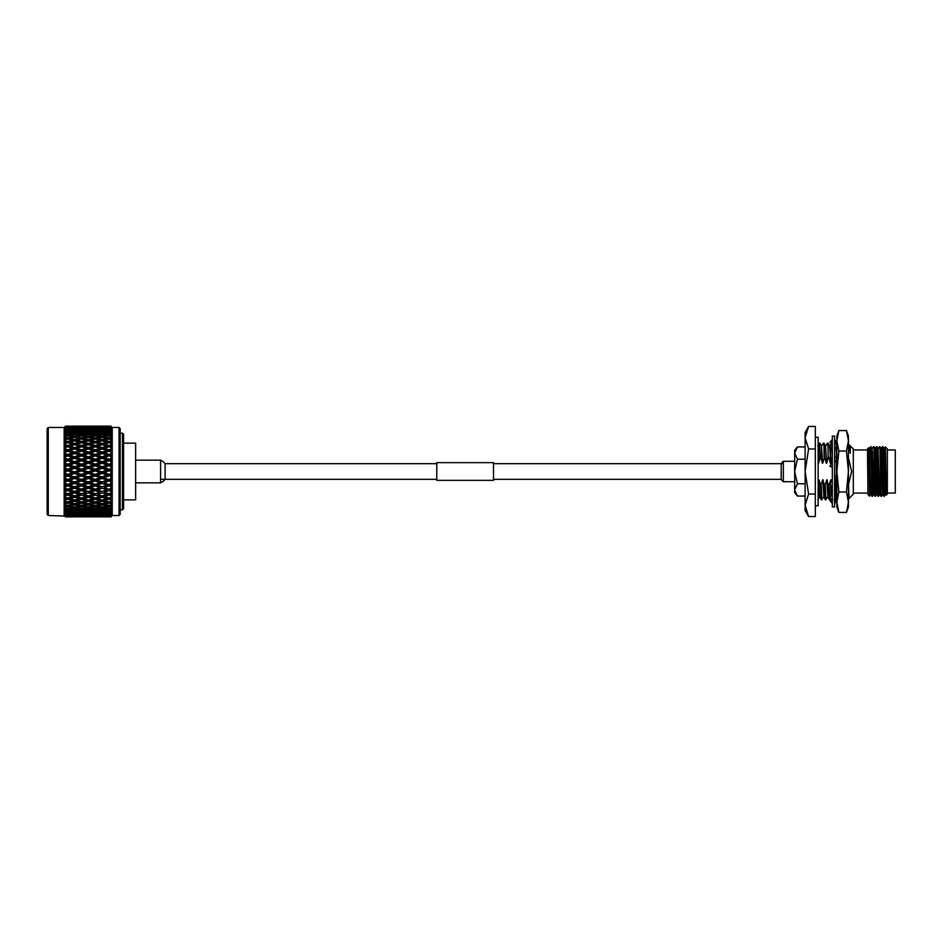 <?xml version="1.0" encoding="UTF-8"?>
<svg xmlns="http://www.w3.org/2000/svg" width="943" height="943" viewBox="0 0 943 943"><rect width="100%" height="100%" fill="white"/><g stroke="black" fill="none" stroke-linecap="round" stroke-linejoin="round"><path stroke-width="1.41" d="M135.627 460.16L160.581 460.16L160.581 482.84L160.581 460.16A12.483 12.483 0 0 1 165.108 463.673L165.108 479.327A12.483 12.483 0 0 1 160.581 482.84L135.627 482.84M123.58 443.139L135.627 443.139L135.627 499.861L123.58 499.861M47.15 514.371L47.15 428.617L48.282 427.474L48.282 515.526L64.702 516.057M119.042 427.474L120.185 428.617L120.185 514.383L119.042 515.526L119.042 427.474L112.241 427.474L112.241 515.526L110.885 516.776L104.048 516.54M122.449 433.155L123.58 434.287L123.58 508.713L122.449 509.845L122.449 433.155L120.185 433.155M122.449 509.833L120.185 509.845M107.278 426.13L110.885 426.13L104.296 426.142L110.885 426.13L112.241 427.474L110.885 426.177M109.011 428.24L109.011 426.825L104.296 426.554L110.885 426.413L112.193 427.674L110.991 426.377L112.241 427.497M110.885 426.413L109.011 426.825M109.011 429.454L109.011 427.981L104.296 427.521L110.885 427.273L112.193 428.476L110.885 426.707M110.885 427.273L109.011 427.981M109.011 431.21L109.011 429.702L104.296 429.053L109.011 428.464L112.193 429.819L110.885 427.792M110.885 428.688L110.885 429.43L109.011 429.702M106.865 432.33L102.15 433.25L97.424 432.33L102.15 431.481L109.011 433.462L109.011 431.941L104.296 431.116L109.011 430.35L112.193 431.682L110.885 429.43M110.885 430.645L110.885 431.599L109.011 431.941M106.865 435.147L102.15 436.22L97.424 435.147L102.15 434.122L109.011 436.185L109.011 434.676L104.296 433.674L109.011 432.743L112.193 434.051L110.885 431.599M110.885 433.108L110.885 434.275L109.011 434.676M106.865 438.412L102.15 439.638L97.424 438.412L102.15 437.246L109.011 439.355L109.011 437.87L104.296 436.727L109.011 435.631L112.193 436.88L110.991 435.23L112.193 435.513L110.885 434.275M110.885 436.055L110.885 437.411L109.011 437.87M106.865 442.102L102.15 443.446L97.424 442.102L102.15 440.794L109.011 442.939L109.011 441.489L104.296 440.204L109.011 438.966L112.193 440.157L110.991 438.495L112.193 438.589L110.885 437.411M110.885 439.45L110.885 440.982L109.011 441.489M106.865 446.157L102.15 447.619L97.424 446.157L102.15 444.719L109.011 446.876L109.011 445.497L104.296 444.082L109.011 442.703L112.193 443.823L110.991 442.161L112.193 442.078L110.885 440.982M110.885 443.245L110.885 444.931L109.011 445.497M100.253 448.385L102.15 448.986L104.331 448.29L102.15 448.962L106.865 450.518L102.15 452.086L97.424 450.518L102.15 448.986L109.011 451.119L109.011 449.823L104.296 448.302L109.011 446.817L112.193 447.831L110.991 446.216L112.193 445.945L110.885 444.931M110.885 447.406L110.885 449.21L109.011 449.823M104.296 452.817L102.15 453.347L109.011 455.634L109.011 454.42L104.296 452.817L109.011 451.237L112.193 452.145L110.991 450.577L112.193 450.117L110.885 449.21M110.885 451.862L110.885 453.783L109.011 454.42M104.296 457.555L102.15 457.956L109.011 460.337L109.011 459.229L104.296 457.555L109.011 455.905L112.193 456.695L110.991 455.198L112.193 454.573L110.885 453.783M110.885 456.565L110.885 458.569L109.011 459.229M104.296 462.483L102.15 462.742L109.011 465.17L109.011 464.204L104.296 462.483L109.011 460.773L112.193 461.445L110.991 460.031L112.193 459.229L110.885 458.569M110.885 461.457L110.885 463.52L109.011 464.204M104.296 467.516L102.15 467.634L109.011 470.097L109.011 469.26L104.296 467.516L109.011 465.783L112.193 466.314L110.991 465.005L112.193 464.05L110.885 463.52M110.885 466.467L110.885 468.565L109.011 469.26M104.296 472.608L102.15 472.573L109.011 475.036L109.011 474.353L104.296 472.608L109.011 470.852L112.193 471.241L110.991 470.062L112.193 468.954L110.885 468.565M110.885 471.547L110.885 473.657L109.011 474.353M104.296 477.677L102.15 477.5L109.011 479.94L104.296 477.677L109.011 475.944L112.193 476.18L110.991 475.131L112.193 473.905L110.885 473.657M110.885 476.628L110.885 478.714L109.011 479.398M104.296 482.663L109.011 484.726L104.296 482.663L109.011 480.965L110.885 481.649L112.193 481.06L110.991 480.164L112.193 478.808L110.885 478.714M110.885 481.649L110.885 483.688L109.011 484.348M104.296 487.519L109.011 489.346L104.296 487.519L109.011 485.881L110.885 486.529L112.193 485.81L110.991 485.079L112.193 483.629L110.885 483.688M110.885 486.529L110.885 488.509L109.011 489.146M104.296 492.175L109.011 493.755L104.296 492.175L109.011 490.608L110.885 491.232L112.193 490.384L110.991 489.83L112.193 488.297L110.885 488.509M110.885 491.232L110.885 493.106L109.011 493.719M110.885 495.676L110.885 497.433L109.011 498.01L104.296 496.572L109.011 495.087L110.885 495.676L112.193 494.733L110.991 494.356L112.193 492.753L110.885 493.106M112.193 494.733L109.011 493.755L112.193 494.733M110.885 499.825L110.885 501.44L109.011 501.959L104.296 500.639L109.011 499.283L110.885 499.825L112.193 498.776L110.991 498.588L112.193 496.949L110.885 497.433M110.885 503.621L110.885 505.071L109.011 505.531L104.296 504.352L109.011 503.126L110.885 503.621L112.193 502.478L110.991 502.478L112.193 500.816L110.885 501.44M110.885 507.004L110.885 508.277L109.011 508.678L104.296 507.652L109.011 506.568L110.885 507.004L112.193 505.79L110.991 505.978L112.193 504.316L110.885 505.071M110.885 509.939L110.885 511.023L109.011 511.354L104.296 510.493L110.885 509.939L112.193 508.678L110.991 509.043L112.193 507.405L110.885 508.277M110.885 512.403L110.885 513.263L109.011 513.534L104.296 512.851L110.885 512.403L112.193 511.094L110.991 511.636L112.193 510.033L110.885 511.023M110.885 514.348L110.885 514.996L109.011 515.184L104.296 514.678L110.885 514.348L112.193 513.016L110.991 513.735L112.193 512.19L110.885 513.263M110.885 515.75L104.296 515.962L110.885 515.75L112.193 513.829L110.885 514.996M104.296 516.693L110.885 516.587L112.193 514.937L110.885 516.163M105.121 516.87L110.885 516.87L112.193 515.503L119.042 515.526M107.278 516.87L110.885 516.87L112.241 515.526M48.282 427.474L64.159 427.474L64.159 515.526M65.515 426.13L69.511 426.13L65.515 426.13L64.218 427.427L65.515 426.13L64.218 427.485L65.515 426.271L64.218 427.686L65.515 426.436L64.218 428.016L65.515 426.955L64.218 428.511L65.515 427.309L64.218 429.089L65.515 428.205L64.218 429.867L65.515 428.735L64.218 430.703L65.515 429.996L64.218 431.741L65.515 430.703L64.218 432.825L65.515 432.318L64.218 434.122L65.515 433.179L64.218 435.43L65.515 435.124L64.218 436.963L65.515 436.149L64.218 438.495L65.515 438.389L64.218 440.251L65.515 439.556L65.515 440.876L64.218 441.972L65.515 442.067L64.218 443.929L65.515 443.363L65.515 444.813L64.218 445.827L65.515 446.122L64.218 447.949L65.515 447.524L65.515 449.092L64.218 450L65.515 450.495L64.218 452.275L65.515 451.98L65.515 453.642L64.218 454.443L65.515 455.127L64.218 456.825L65.515 456.695L65.515 458.428L64.218 459.1L65.515 459.96L64.218 461.575L65.515 461.587L65.515 463.378L64.218 463.909L65.515 464.946L64.218 466.443L65.515 466.608L65.515 468.423L64.218 468.824L65.515 470.015L64.218 471.382L65.515 471.689L65.515 473.516L64.218 473.763L65.515 475.107L64.218 476.309L65.515 476.769L65.515 478.572L64.218 478.679L65.515 480.152L64.218 481.189L65.515 481.779L65.515 483.547L64.218 483.5L65.515 485.079L64.218 485.94L65.515 486.671L65.515 488.368L64.218 488.168L65.515 489.841L64.218 490.513L65.515 491.362L65.515 492.977L64.218 492.635L65.515 494.368L64.218 494.851L65.515 495.806L65.515 497.326L64.218 496.831L65.515 498.611L64.218 498.882L65.515 499.943L65.515 501.334L64.218 500.709L65.515 502.525L64.218 502.584L65.515 503.715L65.515 504.976L64.218 504.222L65.515 506.037L64.218 505.884L65.515 507.098L65.515 508.194L64.218 507.322L65.515 509.114L64.218 508.749L65.515 510.022L65.515 510.953L64.218 509.974L65.515 511.719L64.218 511.153L65.515 512.462L65.515 513.216L64.218 512.132L65.515 514.949L64.218 513.794L65.515 515.397L64.218 514.442L65.515 516.139L64.218 514.913L65.515 516.41L64.218 515.279L65.515 516.764L64.218 515.491L65.515 516.847L64.218 515.573L65.515 516.87L71.668 516.87M64.218 515.573L65.515 516.87L69.511 516.87M65.515 494.368L67.766 493.755L70.607 494.627M69.511 426.13L65.515 426.177M76.796 426.142L86.237 426.142L76.701 426.201M90.54 426.142L99.993 426.142L90.445 426.201M91.365 516.87L99.168 516.87M106.865 516.847L97.424 516.847L106.983 516.776M102.15 516.623L97.424 516.399L106.865 516.399L102.15 516.764M95.267 516.823L99.993 516.693L95.267 516.87M77.632 516.87L85.412 516.87M93.109 516.847L83.679 516.847L93.239 516.776M102.15 514.689L102.15 516.116M95.267 515.114L95.267 516.516M88.394 516.623L83.679 516.399L93.109 516.399L88.394 516.764M81.522 516.823L76.796 516.693L81.522 516.87M79.365 516.847L69.923 516.847L79.495 516.776M99.993 515.962L90.54 515.962L100.488 515.668M106.865 515.397L97.424 515.397L107.478 515.031M104.296 514.678L103.577 514.253M102.15 513.44L102.15 514.913M97.424 515.397L96.811 515.031M95.267 512.615L95.267 514.112L99.993 514.678L90.54 514.678L95.267 514.112L95.267 515.585M88.394 514.689L88.394 516.116M81.522 515.114L81.522 516.516M74.65 516.623L69.923 516.399L79.365 516.399L74.65 516.764M65.515 516.611L72.493 516.693L67.766 516.87M67.766 516.823L65.515 516.764M86.237 515.962L76.796 515.962L86.732 515.668M93.109 515.397L83.679 515.397L93.734 515.031M106.865 513.829L102.15 514.43L97.424 513.829L107.702 513.346M104.296 512.851L103.353 512.32M102.15 511.66L102.15 513.169M97.424 513.829L96.587 513.346M99.993 514.678L100.724 514.253M90.54 514.678L89.821 514.253M88.394 513.44L88.394 514.913M83.679 515.397L83.067 515.031M81.522 512.615L81.522 514.112L86.237 514.678L76.796 514.678L81.522 514.112L81.522 515.585M74.65 514.689L74.65 516.116M67.766 515.114L67.766 516.516M65.515 515.774L72.493 515.962L65.515 516.139M79.365 515.397L69.923 515.397L79.99 515.031M93.109 513.829L88.394 514.43L83.679 513.829L93.946 513.346M99.993 512.851L95.267 513.534L90.54 512.851L100.936 512.32M106.865 511.731L102.15 512.509L97.424 511.731L107.915 511.165M104.296 510.493L102.15 509.373L102.15 510.894M97.424 511.731L96.375 511.165M95.267 510.576L95.267 512.096M90.54 512.851L89.597 512.32M88.394 511.66L88.394 513.169M83.679 513.829L82.843 513.346M86.237 514.678L86.968 514.253M76.796 514.678L76.077 514.253M74.65 513.44L74.65 514.913M69.923 515.397L69.31 515.031M65.515 514.395L67.766 514.112L67.766 515.585M65.621 515.397L66.234 515.031M67.766 512.615L67.766 514.112L72.493 514.678L65.515 514.949M79.365 513.829L74.65 514.43L69.923 513.829L80.202 513.346M86.237 512.851L81.522 513.534L76.796 512.851L87.18 512.32M93.109 511.731L88.394 512.509L83.679 511.731L94.17 511.165M99.993 510.493L95.267 511.354L90.54 510.493L95.267 509.574L99.993 510.493L102.15 509.373M106.865 509.126L102.15 510.08L97.424 509.126L102.15 508.124L106.865 509.126L109.011 508.053L109.011 509.574M104.296 507.652L102.15 506.615L102.15 508.124M97.424 509.126L95.267 508.053L95.267 509.574M90.54 510.493L88.394 509.373L88.394 510.894M83.679 511.731L82.63 511.165M81.522 510.576L81.522 512.096M76.796 512.851L75.853 512.32M74.65 511.66L74.65 513.169M69.923 513.829L69.087 513.346M72.493 514.678L73.212 514.253M65.621 513.829L66.458 513.346M65.515 512.462L72.493 512.851L65.515 513.216M79.365 511.731L74.65 512.509L69.923 511.731L80.426 511.165M86.237 510.493L81.522 511.354L76.796 510.493L81.522 509.574L86.237 510.493L88.394 509.373M93.109 509.126L88.394 510.08L83.679 509.126L88.394 508.124L93.109 509.126L95.267 508.053M99.993 507.652L95.267 508.678L90.54 507.652L95.267 506.568L99.993 507.652L102.15 506.615M106.865 506.061L102.15 507.169L97.424 506.061L102.15 504.894L106.865 506.061L109.011 505.071L109.011 506.568M104.296 504.352L102.15 503.409L102.15 504.894M97.424 506.061L95.267 505.071L95.267 506.568M90.54 507.652L88.394 506.615L88.394 508.124M83.679 509.126L81.522 508.053L81.522 509.574M76.796 510.493L74.65 509.373L74.65 510.894M69.923 511.731L68.874 511.165M67.766 510.576L67.766 512.096M72.493 512.851L73.436 512.32M65.515 510.022L67.766 509.574L72.493 510.493L65.515 510.953M79.365 509.126L74.65 510.08L69.923 509.126L74.65 508.124L79.365 509.126L81.522 508.053M86.237 507.652L81.522 508.678L76.796 507.652L81.522 506.568L86.237 507.652L88.394 506.615M93.109 506.061L88.394 507.169L83.679 506.061L88.394 504.894L93.109 506.061L95.267 505.071M99.993 504.352L95.267 505.531L90.54 504.352L95.267 503.126L99.993 504.352L102.15 503.409M106.865 502.548L102.15 503.798L97.424 502.548L102.15 501.252L106.865 502.548L109.011 501.652L109.011 503.126M104.296 500.639L102.15 499.814L102.15 501.252M97.424 502.548L95.267 501.652L95.267 503.126M90.54 504.352L88.394 503.409L88.394 504.894M83.679 506.061L81.522 505.071L81.522 506.568M76.796 507.652L74.65 506.615L74.65 508.124M69.923 509.126L67.766 508.053L67.766 509.574M72.493 510.493L74.65 509.373M65.621 511.731L66.67 511.165M65.515 507.098L67.766 506.568L72.493 507.652L67.766 508.678L65.515 508.194M79.365 506.061L74.65 507.169L69.923 506.061L74.65 504.894L79.365 506.061L81.522 505.071M86.237 504.352L81.522 505.531L76.796 504.352L81.522 503.126L86.237 504.352L88.394 503.409M93.109 502.548L88.394 503.798L83.679 502.548L88.394 501.252L93.109 502.548L95.267 501.652M99.993 500.639L95.267 501.959L90.54 500.639L95.267 499.283L99.993 500.639L102.15 499.814M106.865 498.647L102.15 500.026L97.424 498.647L102.15 497.232L106.865 498.647L109.011 497.869L109.011 499.283M104.296 496.572L102.15 495.853L102.15 497.232M97.424 498.647L95.267 497.869L95.267 499.283M90.54 500.639L88.394 499.814L88.394 501.252M83.679 502.548L81.522 501.652L81.522 503.126M76.796 504.352L74.65 503.409L74.65 504.894M69.923 506.061L67.766 505.071L67.766 506.568M72.493 507.652L74.65 506.615M65.621 509.126L67.766 508.053M65.515 503.715L67.766 503.126L72.493 504.352L67.766 505.531L65.515 504.976M79.365 502.548L74.65 503.798L69.923 502.548L74.65 501.252L79.365 502.548L81.522 501.652M86.237 500.639L81.522 501.959L76.796 500.639L81.522 499.283L86.237 500.639L88.394 499.814M93.109 498.647L88.394 500.026L83.679 498.647L88.394 497.232L93.109 498.647L95.267 497.869M99.993 496.572L95.267 498.01L90.54 496.572L95.267 495.087L99.993 496.572L102.15 495.853M112.193 492.753L102.15 495.9L97.424 494.403L102.15 492.883L106.865 494.403L105.911 494.71L109.011 493.755L109.011 495.087M97.424 489.877L102.15 488.262L106.865 489.877L102.15 491.456L95.267 489.346L102.15 491.586L102.15 492.883M90.54 492.175L95.267 490.608L99.993 492.175L95.267 493.719L88.394 491.586L95.267 493.755L95.267 495.087M90.54 496.572L88.394 495.853L88.394 497.232M83.679 498.647L81.522 497.869L81.522 499.283M76.796 500.639L74.65 499.814L74.65 501.252M69.923 502.548L67.766 501.652L67.766 503.126M72.493 504.352L74.65 503.409M65.621 506.061L67.766 505.071M65.515 499.943L67.766 499.283L72.493 500.639L67.766 501.959L65.515 501.334M79.365 498.647L74.65 500.026L69.923 498.647L74.65 497.232L79.365 498.647L81.522 497.869M86.237 496.572L81.522 498.01L76.796 496.572L81.522 495.087L86.237 496.572L88.394 495.853M99.993 492.175L88.394 495.9L83.679 494.403L88.394 492.883L93.109 494.403L92.178 494.71L95.267 493.719M106.865 489.877L102.15 491.456M90.54 487.519L95.267 485.881L99.993 487.519L95.267 489.146L88.394 487.059L95.267 489.346L95.267 490.608M83.679 489.877L88.394 488.262L93.109 489.877L88.394 491.456L81.522 489.346L88.394 491.586L88.394 492.883M76.796 492.175L81.522 490.608L86.237 492.175L81.522 493.719L74.65 491.586L81.522 493.755L81.522 495.087M76.796 496.572L74.65 495.853L74.65 497.232M69.923 498.647L67.766 497.869L67.766 499.283M72.493 500.639L74.65 499.814M65.621 502.548L67.766 501.652M97.424 485.115L102.15 483.441L106.865 485.115L102.15 486.777L95.267 484.726L102.15 487.059L102.15 488.262M65.515 495.806L67.766 495.087L72.493 496.572L67.766 498.01L65.515 497.326M86.237 492.175L74.65 495.9L69.923 494.403L74.65 492.883L79.365 494.403L78.434 494.71L81.522 493.719M70.36 494.545L67.766 493.755L67.766 495.087M93.109 489.877L95.267 489.146M83.679 485.115L88.394 483.441L93.109 485.115L88.394 486.777L81.522 484.726L88.394 487.059L88.394 488.262M99.993 487.519L88.394 491.456M76.796 487.519L81.522 485.881L86.237 487.519L81.522 489.146L74.65 487.059L81.522 489.346L81.522 490.608M69.923 489.877L74.65 488.262L79.365 489.877L74.65 491.456L67.766 489.346L74.65 491.586L74.65 492.883M72.493 496.572L74.65 495.853M65.621 498.647L67.766 497.869M97.424 480.187L102.15 478.466L106.865 480.187L102.15 481.897L95.267 479.94L102.15 482.344L102.15 483.441M106.865 485.115L109.011 484.726L112.193 485.81M110.991 485.079L109.011 484.726L102.15 486.777M90.54 482.663L95.267 480.965L99.993 482.663L95.267 484.348L88.394 482.344L95.267 484.726L95.267 485.881M65.515 491.362L67.766 490.608L72.493 492.175L67.766 493.719L65.515 492.977M86.237 487.519L88.394 486.777M76.796 482.663L81.522 480.965L86.237 482.663L81.522 484.348L74.65 482.344L81.522 484.726L81.522 485.881M79.365 489.877L81.522 489.146M69.923 485.115L74.65 483.441L79.365 485.115L74.65 486.777L67.766 484.726L74.65 487.059L74.65 488.262M72.493 492.175L74.65 491.456M64.218 488.168L67.766 489.346L67.766 490.608M64.218 492.635L67.766 493.719M65.621 494.403L95.267 484.348M97.424 475.142L102.15 473.398L106.865 475.142L102.15 476.887L95.267 475.036L102.15 477.5L102.15 478.466M106.865 480.187L109.011 479.94L112.193 481.06M99.993 482.663L102.15 481.897M90.54 477.677L95.267 475.944L99.993 477.677L95.267 479.398L88.394 477.5L95.267 479.94L95.267 480.965M83.679 480.187L88.394 478.466L93.109 480.187L88.394 481.897L81.522 479.94L88.394 482.344L88.394 483.441M93.109 485.115L109.011 479.94L109.011 480.965M65.515 486.671L67.766 485.881L72.493 487.519L67.766 489.146L65.515 488.368M79.365 485.115L81.522 484.348M69.923 480.187L74.65 478.466L79.365 480.187L74.65 481.897L67.766 479.94L74.65 482.344L74.65 483.441M72.493 487.519L74.65 486.777M64.218 483.5L67.766 484.726L67.766 485.881M65.621 489.877L67.766 489.146M97.424 470.062L102.15 468.317L106.865 470.062L102.15 471.806L95.267 470.097L102.15 472.573L102.15 473.398M106.865 475.142L112.193 476.18M99.993 477.677L102.15 476.887M90.54 472.608L95.267 470.852L99.993 472.608L95.267 474.353L88.394 472.573L95.267 475.036L95.267 475.944M93.109 480.187L95.267 479.398M83.679 475.142L88.394 473.398L93.109 475.142L88.394 476.887L81.522 475.036L88.394 477.5L88.394 478.466M86.237 482.663L88.394 481.897M76.796 477.677L81.522 475.944L86.237 477.677L81.522 479.398L74.65 477.5L81.522 479.94L81.522 480.965M65.515 481.779L67.766 480.965L72.493 482.663L67.766 484.348L65.515 483.547M72.493 482.663L74.65 481.897M64.218 478.679L67.766 479.94L67.766 480.965M65.621 485.115L67.766 484.348M97.424 464.993L102.15 463.261L106.865 464.993L102.15 466.726L97.424 464.993L95.267 465.17L102.15 467.634L102.15 468.317M106.865 470.062L112.193 471.241M99.993 472.608L102.15 472.573L102.15 471.806M90.54 467.516L95.267 465.783L99.993 467.516L95.267 469.26L90.54 467.516L88.394 467.634L95.267 470.097L95.267 470.852M93.109 475.142L95.267 475.036L95.267 474.353M83.679 470.062L88.394 468.317L93.109 470.062L88.394 471.806L81.522 470.097L88.394 472.573L88.394 473.398M86.237 477.677L88.394 476.887M76.796 472.608L81.522 470.852L86.237 472.608L81.522 474.353L74.65 472.573L81.522 475.036L81.522 475.944M79.365 480.187L81.522 479.398M69.923 475.142L74.65 473.398L79.365 475.142L74.65 476.887L67.766 475.036L74.65 477.5L74.65 478.466M65.515 476.769L67.766 475.944L72.493 477.677L67.766 479.398L65.515 478.572M65.621 480.187L67.766 479.398M97.424 460.007L102.15 458.322L106.865 460.007L102.15 461.705L97.424 460.007L95.267 460.337L102.15 463.261M106.865 464.993L112.193 466.314M99.993 467.516L102.15 467.634L102.15 466.726M90.54 462.483L95.267 460.773L99.993 462.483L95.267 464.204L90.54 462.483L88.394 462.742L95.267 465.783M93.109 470.062L95.267 470.097L95.267 469.26M83.679 464.993L88.394 463.261L93.109 464.993L88.394 466.726L83.679 464.993L81.522 465.17L88.394 467.634L88.394 468.317M86.237 472.608L88.394 472.573L88.394 471.806M76.796 467.516L81.522 465.783L86.237 467.516L81.522 469.26L76.796 467.516L74.65 467.634L81.522 470.097L81.522 470.852M79.365 475.142L81.522 475.036L81.522 474.353M69.923 470.062L74.65 468.317L79.365 470.062L74.65 471.806L67.766 470.097L74.65 472.573L74.65 473.398M72.493 477.677L74.65 476.887M64.218 473.763L67.766 475.036L67.766 475.944M65.515 471.689L67.766 470.852L72.493 472.608L67.766 474.353L65.515 473.516M97.424 455.163L102.15 453.548L106.865 455.163L102.15 456.801L97.424 455.163L95.267 455.634L102.15 458.322M106.865 460.007L112.193 461.445M99.993 462.483L102.15 462.742L102.15 461.705M90.54 457.555L95.267 455.905L99.993 457.555L95.267 459.229L90.54 457.555L88.394 457.956L95.267 460.773M93.109 464.993L95.267 465.17L95.267 464.204M83.679 460.007L88.394 458.322L93.109 460.007L88.394 461.705L83.679 460.007L81.522 460.337L88.394 463.261M86.237 467.516L88.394 467.634L88.394 466.726M76.796 462.483L81.522 460.773L86.237 462.483L81.522 464.204L76.796 462.483L74.65 462.742L81.522 465.783M79.365 470.062L81.522 470.097L81.522 469.26M69.923 464.993L74.65 463.261L79.365 464.993L74.65 466.726L69.923 464.993L67.766 465.17L74.65 467.634L74.65 468.317M72.493 472.608L74.65 472.573L74.65 471.806M64.218 468.824L67.766 470.097L67.766 470.852M65.621 475.142L67.766 475.036L67.766 474.353M65.515 466.608L67.766 465.783L72.493 467.516L67.766 469.26L65.515 468.423M97.424 450.518L95.267 451.119L102.15 453.548M106.865 455.163L112.193 456.695M99.993 457.555L102.15 457.956L102.15 456.801M90.54 452.817L95.267 451.237L99.993 452.817L95.267 454.42L90.54 452.817L88.394 453.347L95.267 455.905M93.109 460.007L95.267 460.337L95.267 459.229M83.679 455.163L88.394 453.548L93.109 455.163L88.394 456.801L83.679 455.163L81.522 455.634L88.394 458.322M86.237 462.483L88.394 462.742L88.394 461.705M76.796 457.555L81.522 455.905L86.237 457.555L81.522 459.229L76.796 457.555L74.65 457.956L81.522 460.773M79.365 464.993L81.522 465.17L81.522 464.204M69.923 460.007L74.65 458.322L79.365 460.007L74.65 461.705L69.923 460.007L67.766 460.337L74.65 463.261M72.493 467.516L74.65 467.634L74.65 466.726M64.218 463.909L67.766 465.783M65.621 470.062L67.766 470.097L67.766 469.26M65.515 461.587L67.766 460.773L72.493 462.483L67.766 464.204L65.515 463.378M106.865 450.518L112.193 452.145M99.993 452.817L102.15 453.347L102.15 452.086M86.485 448.385L88.394 448.986L95.267 446.817L99.993 448.302L95.267 449.823L90.54 448.302L88.394 448.962L93.109 450.518L88.394 452.086L83.679 450.518L88.394 448.986L95.267 451.237M93.109 455.163L95.267 455.634L95.267 454.42M83.679 450.518L81.522 451.119L88.394 453.548M86.237 457.555L88.394 457.956L88.394 456.801M76.796 452.817L81.522 451.237L86.237 452.817L81.522 454.42L76.796 452.817L74.65 453.347L81.522 455.905M79.365 460.007L81.522 460.337L81.522 459.229M69.923 455.163L74.65 453.548L79.365 455.163L74.65 456.801L69.923 455.163L67.766 455.634L74.65 458.322M72.493 462.483L74.65 462.742L74.65 461.705M64.218 459.1L67.766 460.773M65.621 464.993L67.766 465.17L67.766 464.204M65.515 456.695L67.766 455.905L72.493 457.555L67.766 459.229L65.515 458.428M100.477 448.455L102.15 448.962L102.15 447.619M104.296 444.082L102.15 444.872L102.15 443.446M97.424 446.157L95.267 446.876L95.267 445.497L90.54 444.082L95.267 442.703L99.993 444.082L95.267 445.497M93.109 450.518L95.267 451.119L95.267 449.823M86.237 452.817L88.394 453.347L88.394 452.086M72.752 448.385L74.65 448.986L81.522 446.817L86.237 448.302L81.522 449.823L76.819 448.29L74.65 448.962L79.365 450.518L74.65 452.086L69.923 450.518L74.65 448.986L81.522 451.237M79.365 455.163L81.522 455.634L81.522 454.42M69.923 450.518L67.766 451.119L74.65 453.548M72.493 457.555L74.65 457.956L74.65 456.801M64.218 454.443L67.766 455.905M65.621 460.007L67.766 460.337L67.766 459.229M65.515 451.98L67.766 451.237L72.493 452.817L67.766 454.42L65.515 453.642M86.721 448.455L88.394 448.962L88.394 447.619L83.679 446.157L88.394 444.719L93.109 446.157L88.394 447.619M104.296 440.204L102.15 441.1L102.15 439.638M97.424 442.102L95.267 442.939L95.267 441.489L90.54 440.204L95.267 438.966L99.993 440.204L95.267 441.489M99.993 444.082L102.15 444.872M90.54 444.082L88.394 444.872L88.394 443.446L83.679 442.102L88.394 440.794L93.109 442.102L88.394 443.446M93.109 446.157L95.267 446.876M83.679 446.157L81.522 446.876L81.522 445.497L76.796 444.082L81.522 442.703L86.237 444.082L81.522 445.497M79.365 450.518L81.522 451.119L81.522 449.823M72.493 452.817L74.65 453.347L74.65 452.086M64.218 450L67.766 451.237M65.621 455.163L67.766 455.634L67.766 454.42M65.515 447.524L67.766 446.817L72.493 448.302L67.766 449.823L65.515 449.092M72.976 448.455L74.65 448.962L74.65 447.619L69.923 446.157L74.65 444.719L79.365 446.157L74.65 447.619M104.296 436.727L102.15 437.717L102.15 436.22M97.424 438.412L95.267 439.355L95.267 437.87L90.54 436.727L95.267 435.631L99.993 436.727L95.267 437.87M99.993 440.204L102.15 441.1M90.54 440.204L88.394 441.1L88.394 439.638L83.679 438.412L88.394 437.246L93.109 438.412L88.394 439.638M93.109 442.102L95.267 442.939M83.679 442.102L81.522 442.939L81.522 441.489L76.796 440.204L81.522 438.966L86.237 440.204L81.522 441.489M86.237 444.082L88.394 444.872M76.796 444.082L74.65 444.872L74.65 443.446L69.923 442.102L74.65 440.794L79.365 442.102L74.65 443.446M79.365 446.157L81.522 446.876M69.923 446.157L67.766 446.876L67.766 445.497L65.515 444.813M65.621 450.518L67.766 451.119L67.766 449.823M65.515 443.363L67.766 442.715L72.493 444.082L67.766 445.497M104.296 433.674L102.15 434.758L102.15 433.25M97.424 435.147L95.267 436.185L95.267 434.676L90.54 433.674L95.267 432.743L99.993 433.674L95.267 434.676M99.993 436.727L102.15 437.717M90.54 436.727L88.394 437.717L88.394 436.22L83.679 435.147L88.394 434.122L93.109 435.147L88.394 436.22M93.109 438.412L95.267 439.355M83.679 438.412L81.522 439.355L81.522 437.87L76.796 436.727L81.522 435.631L86.237 436.727L81.522 437.87M86.237 440.204L88.394 441.1M76.796 440.204L74.65 441.1L74.65 439.638L69.923 438.412L74.65 437.246L79.365 438.412L74.65 439.638M79.365 442.102L81.522 442.939M69.923 442.102L67.766 442.939L67.766 441.489L65.515 440.876M72.493 444.082L74.65 444.872M65.621 446.157L67.766 446.876M65.515 439.556L67.766 438.966L72.493 440.204L67.766 441.489M104.296 431.116L103.258 431.682M97.424 432.33L95.267 433.462L95.267 431.941L90.54 431.116L95.267 430.35L99.993 431.116L95.267 431.941M99.993 433.674L102.15 434.758M90.54 433.674L88.394 434.758L88.394 433.25L83.679 432.33L88.394 431.481L93.109 432.33L88.394 433.25M93.109 435.147L95.267 436.185M83.679 435.147L81.522 436.185L81.522 434.676L76.796 433.674L81.522 432.743L86.237 433.674L81.522 434.676M86.237 436.727L88.394 437.717M76.796 436.727L74.65 437.717L74.65 436.22L69.923 435.147L74.65 434.122L79.365 435.147L74.65 436.22M79.365 438.412L81.522 439.355M69.923 438.412L67.766 439.355L67.766 437.87L65.515 437.316M72.493 440.204L74.65 441.1M65.621 442.102L67.766 442.939M65.515 436.149L67.766 435.631L72.493 436.727L67.766 437.87M106.865 430.02L102.15 430.751L97.424 430.02L102.15 429.336L107.785 430.538M104.296 429.053L103.482 429.525M97.424 430.02L96.492 430.538M102.15 432.271L102.15 430.751M99.993 431.116L101.031 431.682M90.54 431.116L89.502 431.682M93.109 432.33L95.267 433.462M83.679 432.33L81.522 433.462L81.522 431.941L76.796 431.116L81.522 430.35L86.237 431.116L81.522 431.941M86.237 433.674L88.394 434.758M76.796 433.674L74.65 434.758L74.65 433.25L69.923 432.33L74.65 431.481L79.365 432.33L74.65 433.25M79.365 435.147L81.522 436.185M69.923 435.147L67.766 436.185L67.766 434.676L65.515 434.193M72.493 436.727L74.65 437.717M65.621 438.412L67.766 439.355M65.515 433.179L67.766 432.743L72.493 433.674L67.766 434.676M93.109 430.02L88.394 430.751L83.679 430.02L88.394 429.336L94.041 430.538M99.993 429.053L95.267 429.702L90.54 429.053L95.267 428.464L100.818 429.525M106.865 428.216L97.424 428.216L102.15 427.721L107.573 428.641M104.296 427.521L103.695 427.886M97.424 428.216L96.716 428.641M102.15 430.267L102.15 427.332L97.424 426.967L106.865 426.967L102.15 427.332M90.54 429.053L89.726 429.525M95.267 431.21L95.267 429.702M83.679 430.02L82.748 430.538M88.394 432.271L88.394 430.751M86.237 431.116L87.275 431.682M76.796 431.116L75.758 431.682M79.365 432.33L81.522 433.462M69.923 432.33L67.766 433.462L67.766 431.941L65.515 431.54M72.493 433.674L74.65 434.758M65.621 435.147L67.766 436.185M65.515 430.703L72.493 431.116L67.766 431.941M79.365 430.02L74.65 430.751L69.923 430.02L74.65 429.336L80.296 430.538M86.237 429.053L81.522 429.702L76.796 429.053L81.522 428.464L87.062 429.525M93.109 428.216L83.679 428.216L88.394 427.721L93.828 428.641M99.993 427.521L90.54 427.521L100.595 427.886M90.54 427.521L89.95 427.886M95.267 429.454L95.267 427.981M83.679 428.216L82.972 428.641M88.394 430.267L88.394 427.332L83.679 426.967L93.109 426.967L88.394 427.332M76.796 429.053L75.982 429.525M81.522 431.21L81.522 429.702M69.923 430.02L68.992 430.538M74.65 432.271L74.65 430.751M72.493 431.116L73.53 431.682M65.621 432.33L67.766 433.462M65.621 430.02L66.552 430.538M65.515 428.735L72.493 429.053L65.515 429.383M79.365 428.216L69.923 428.216L74.65 427.721L80.084 428.641M86.237 427.521L76.796 427.521L86.839 427.886M99.993 426.554L90.54 426.554L100.359 426.766M106.865 426.271L97.424 426.271L107.101 426.425M102.15 427.839L102.15 426.448M95.267 428.24L95.267 426.825M76.796 427.521L76.206 427.886M81.522 429.454L81.522 427.981M69.923 428.216L69.216 428.641M74.65 430.267L74.65 427.332L69.923 426.967L79.365 426.967L74.65 427.332M72.493 429.053L73.318 429.525M67.766 431.21L67.766 429.702M65.515 427.309L72.493 427.521L65.515 427.757M86.237 426.554L76.796 426.554L86.603 426.766M93.109 426.271L83.679 426.271L93.345 426.425M105.121 426.13L99.168 426.13M95.267 427.568L95.267 426.342M88.394 427.839L88.394 426.448M81.522 428.24L81.522 426.825M72.493 427.521L73.094 427.886M67.766 429.454L67.766 427.981M65.621 428.216L66.328 428.641M65.515 426.436L72.493 426.554L65.515 426.684M79.365 426.271L69.923 426.271L79.613 426.425M91.365 426.13L85.412 426.13M95.267 427.45L95.267 426.177M74.65 427.839L74.65 426.448M67.766 428.24L67.766 426.825M77.632 426.13L71.668 426.13M95.267 427.886L95.267 426.719M110.885 426.13L112.193 427.427M110.991 498.588L109.011 497.869M110.991 502.478L109.011 501.652M110.991 505.978L109.011 505.071M110.991 509.043L109.011 508.053M110.991 511.636L110.119 511.165M109.011 510.576L109.011 512.096M110.991 513.735L110.331 513.346M109.011 512.615L109.011 515.585M109.011 515.114L109.011 516.516M110.991 430.114L110.237 430.538M110.991 432.424L109.011 433.462M110.991 435.23L109.011 436.185M110.991 438.495L109.011 439.355M110.991 442.161L109.011 442.939M110.991 446.216L109.011 446.876M110.991 450.577L109.011 451.237M110.991 455.198L109.011 455.905M110.991 460.031L109.011 460.773M110.991 465.005L109.011 465.783M110.991 470.062L109.011 470.097L109.011 470.852M110.991 475.131L109.011 475.036L109.011 475.944M110.991 480.164L109.011 479.94L112.193 478.808M112.193 483.629L109.011 484.726L109.011 485.881M110.991 489.83L112.193 490.384M112.193 488.297L109.011 489.346L109.011 490.608M64.218 452.275L74.65 448.962M64.218 456.825L88.394 448.962M64.218 461.575L102.15 448.962M64.218 466.443L112.193 450.117M64.218 471.382L112.193 454.573M64.218 476.309L112.193 459.229M64.218 481.189L112.193 464.05M64.218 485.94L112.193 468.954M64.218 490.513L112.193 473.905M436.786 480.352L436.786 462.648L493.507 462.648L493.507 480.352L436.786 480.352M815.318 437.269L818.147 437.269L818.147 505.731L815.318 505.731M834.602 471.5L834.602 506.945L832.327 506.945L832.327 436.055L834.602 436.055L834.602 471.5M837.03 500.427L834.602 500.427M832.28 500.427L829.887 500.427L832.327 503.55M836.865 500.639L834.602 503.55M836.429 498.022L834.649 500.427M837.03 497.197L835.109 497.916M836.865 442.573L834.602 441.996M836.865 442.361L834.602 439.45M832.327 439.45L829.887 442.573L832.327 441.996M836.865 445.567L834.602 442.503M832.327 443.611L832.327 445.827L829.887 450.4L832.327 450.66M832.327 448.644L829.887 450.4L829.534 445.791L827.989 443.139L828.154 456.931L827.989 443.139M834.602 448.279L836.865 445.968M836.865 458.687L834.602 456.636M832.327 461.929L829.887 466.29L832.327 467.268M832.327 466.561L829.887 466.29M834.602 462.848L836.865 459.111M837.03 476.71L834.602 475.732M836.865 476.698L834.602 476.439M832.327 480.152L829.887 484.16L832.327 486.364M835.168 491.904L834.803 480.388L836.865 476.993M837.03 492.6L834.602 492.34M836.865 492.717L834.602 494.356M832.327 494.721L829.887 497.197L832.327 500.497M834.602 497.22L836.865 492.765M848.441 479.386L848.441 443.139M836.865 497.574C836.724 500.12 836.582 500.533 836.429 498.788L836.429 497.821M836.665 498.246L836.547 499.731M836.323 444.837L836.429 443.139L836.429 444.978M836.429 446.416L836.429 458.286M846.437 430.574L848.441 436.055L848.441 506.945L846.437 512.426L848.441 502.195L846.437 491.963L848.441 471.5L846.437 451.037L848.441 440.805L846.437 430.574L838.857 430.574L836.865 440.805L836.865 436.055L838.857 430.574M847.993 506.863L846.437 512.426L838.857 512.426L836.865 502.195L838.857 491.963L846.437 491.963M837.301 506.863L838.857 512.426L836.865 506.945L836.865 471.5L838.857 451.037L846.437 451.037M838.857 491.963L836.865 471.5L836.865 440.805L838.857 451.037M848.877 498.328L848.441 499.861M848.676 499.637L848.441 496.336M836.865 497.821L836.653 492.977M836.641 492.458L836.429 476.651M836.429 458.475L836.429 476.356M794.666 481.708L783.327 481.708L783.327 461.292L783.327 481.708A13.615 13.615 0 0 1 781.193 479.327L781.193 463.673A13.615 13.615 0 0 1 783.327 461.292L794.666 461.292M895.284 449.952L895.284 493.048L895.284 449.952L887.339 449.952M885.112 453.064L885.324 446.923L887.339 448.927L887.339 494.073L886.279 495.134L885.831 494.368L884.18 450.141M886.75 471.5C886.432 501.994 886.114 501.994 885.807 471.5C885.56 449.658 885.324 438.118 885.076 455.292M867.961 494.368L867.489 448.927L868.633 447.784L869.14 448.632L870.613 494.38L869.587 496.159L869.116 471.5C868.798 440.9 868.491 440.9 868.161 471.5M884.723 489.936L883.98 496.324L882.754 449.988L882.495 446.676L882.153 453.064M885.666 492.859L884.369 496.336L884.121 493.012L882.507 446.664M869.835 489.936L869.764 492.128M872.44 489.936L872.275 494.438M872.805 489.936L872.075 496.324L870.849 449.988L870.589 446.676L870.248 453.064M873.76 492.859L872.452 496.336L872.204 493.012L870.601 446.664M876.742 492.859L875.057 496.324L873.961 446.676L875.187 493.012L875.434 496.336L875.788 489.936M881.021 496.336L879.913 446.676L881.01 496.324L879.56 494.368L878.416 496.336L876.554 446.664L875.41 448.632L873.961 446.676M878.416 496.336L876.554 446.664M882.695 448.562L882.53 453.064M849.773 445.768L853.309 448.809L853.309 494.191L848.995 498.505L848.547 484.219L851.67 471.5L848.877 459.5M836.406 446.428L836.759 456.931L835.922 446.923M832.327 456.931L832.032 450.919M831.915 447.76L831.537 443.139L829.993 445.791M830.83 498.47L829.486 499.837L828.85 486.069L830.736 479.857L831.585 481.378M830.017 499.861L829.357 486.069M827.518 497.209L825.443 499.837L824.795 486.069L826.681 479.857L828.85 486.069M825.962 499.861L825.302 486.069M824.099 456.931L823.946 443.139L824.606 456.931L822.72 463.143L821.412 445.768M823.463 497.209L821.388 499.837L820.752 486.069L822.638 479.857L824.795 486.069M821.919 499.861L821.259 486.069M822.72 463.143L820.045 456.931L819.384 443.139L817.84 445.791M820.551 456.931L819.384 443.139M835.675 492.105L835.298 479.857L836.429 484.337M836.865 498.576L835.769 493.967M836.252 456.931L835.993 457.897M834.685 456.718L834.602 453.913M831.797 495.275L831.408 485.527M831.302 481.849L831.243 479.857M832.197 456.931L830.818 463.143L830.418 450.601M830.394 449.894L830.017 445.768M829.486 499.837L827.966 497.209L827.188 479.857M828.154 456.931L826.763 463.143L825.467 445.768M825.443 499.837L823.911 497.209L823.145 479.857M821.388 499.837L819.868 497.209L819.384 489.688L819.09 479.857L820.752 486.069M820.045 456.931L818.665 463.143L818.147 448.208M836.099 497.232L835.298 494.674M831.313 495.747L830.889 485.056M830.818 482.639L830.736 479.857M830.818 463.143L829.911 450.4M827.989 497.232L826.681 479.857M826.763 463.143L825.49 445.791L823.97 443.163M823.946 497.232L822.638 479.857M819.891 497.232L818.878 489.688L819.09 479.857M822.213 463.143L821.436 445.791L819.915 443.163M830.311 463.143L828.661 456.931M826.257 463.143L824.606 456.931M818.147 482.191L818.583 479.857M808.587 448.974L805.11 437.705L808.587 426.448L815.318 426.448L815.318 448.974L808.587 448.974L805.11 471.5L805.11 432.483L808.587 426.448M815.318 448.974L815.318 516.552L808.587 516.552L805.11 505.295L808.587 494.026L805.11 471.5L805.11 510.517L808.587 516.552M815.318 494.026L808.587 494.026M850.268 445.768L850.268 453.253L848.877 444.377M885.512 494.368L884.027 448.632L882.896 446.676M883.98 496.324L882.518 494.38L881.045 448.632L879.913 446.676M879.548 494.38L878.074 448.632L876.931 446.676M878.027 496.324L876.566 494.38L875.092 448.632M873.607 494.368L872.122 448.632L870.978 446.676M882.848 494.368L881.198 450.141M879.866 494.368L878.051 448.62M876.896 494.368L875.422 448.62M874.232 489.936L872.275 450.141M870.613 494.38L869.293 450.141M850.268 453.253L849.136 444.66M797.424 446.947L794.666 453.076L797.424 459.217L794.666 471.5L797.424 483.783L794.666 489.924L797.424 496.053L794.666 492.765L794.666 450.235L797.424 446.947L805.11 446.947M794.666 489.924L794.701 490.608M797.424 483.783L805.11 483.783M797.424 459.217L805.11 459.217M797.424 496.053L805.11 496.053M783.327 463.673L493.507 463.673M436.786 463.673L165.108 463.673M781.193 479.327L493.507 479.327M436.786 479.327L160.581 479.327M47.15 514.383L48.282 515.526M79.778 426.13L83.267 426.13M93.522 426.13L97.011 426.13M93.522 516.87L97.011 516.87M79.778 516.87L83.267 516.87M101.325 426.13L102.976 426.13M87.569 426.13L89.22 426.13M73.825 426.13L75.475 426.13M834.779 480.423L834.602 481.071M869.422 453.064L870.955 453.064M872.746 453.064L873.925 453.064M883.226 453.064L884.652 453.064M868.22 494.804L869.587 496.159M853.309 493.048L867.489 493.048M887.339 493.048L895.284 493.048M827.459 443.163L825.938 445.791M823.416 443.163L821.895 445.791M835.616 497.209L834.095 499.837M819.408 497.209L817.887 499.837M853.309 449.952L867.489 449.952M882.542 494.368L881.399 496.324M885.324 446.923L884.015 448.62M882.495 446.676L881.033 448.62M875.057 496.324L873.595 494.38M873.56 446.676L872.098 448.62M870.589 446.676L869.128 448.62M872.075 496.324L870.943 494.368M879.513 446.676L878.381 448.632M869.363 489.936L870.306 489.936M872.11 489.936L874.715 489.936M848.229 497.209L848.971 498.505"/></g></svg>
